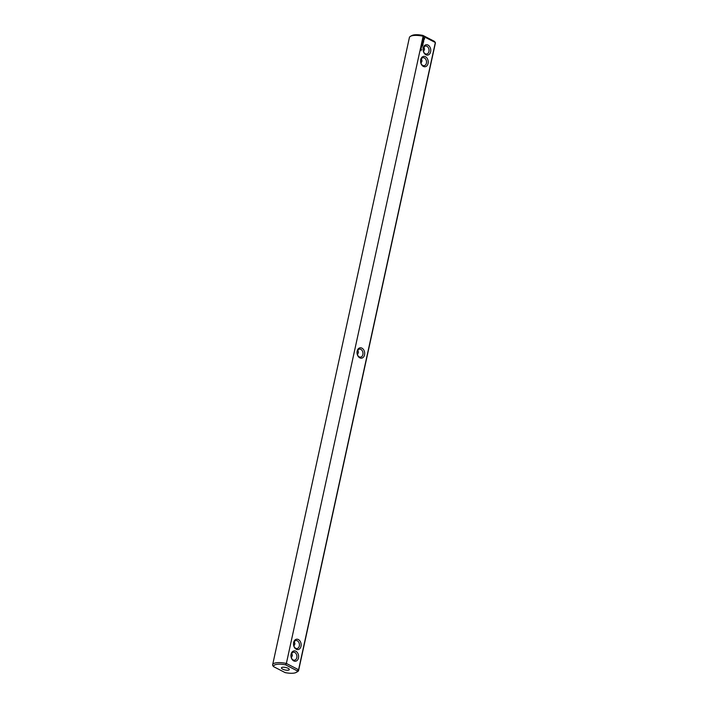 <?xml version="1.0" encoding="UTF-8"?>
<svg xmlns="http://www.w3.org/2000/svg" width="708" height="708" viewBox="0 0 708 708"><rect width="100%" height="100%" fill="white"/><g stroke="black" fill="none" stroke-linecap="round" stroke-linejoin="round"><path stroke-width="1.06" d="M273.562 666.635L285.129 672.6A12.08 3.841 12.3 0 0 296.227 672.414A12.08 3.841 12.3 0 0 297.192 670.821L298.581 669.75L286.368 663.449L423.127 36.232L435.34 42.524L298.581 669.75A13.284 4.221 12.3 0 1 298.608 670.441L435.358 43.223A13.284 4.221 -167.7 0 0 435.34 42.524L434.438 41.365L422.871 35.4A12.08 3.841 -167.7 0 0 411.773 35.586L410.445 36.338A13.284 4.221 -167.7 0 0 409.392 37.559L272.642 664.777A13.284 4.221 12.3 0 1 286.368 663.449L285.634 664.856A12.08 3.841 12.3 0 0 273.562 666.635L272.66 665.476A13.284 4.221 12.3 0 1 272.642 664.777M298.608 670.441A13.284 4.221 12.3 0 1 297.555 671.662L296.227 672.414M422.871 35.4L423.127 36.232A13.284 4.221 -167.7 0 0 410.445 36.338M357.894 350.088L358.46 352.46L357.443 354.681M293.9 646.094L294.917 643.873L294.351 641.51M295.829 651.21A5.23 3.797 81.6 0 0 291.059 656.838A5.23 3.797 81.6 0 0 297.44 660.13A5.23 3.797 81.6 0 0 295.829 651.21M298.378 639.554A5.23 3.797 81.6 0 0 293.599 645.183A5.23 3.797 81.6 0 0 299.98 648.475A5.23 3.797 81.6 0 0 298.378 639.554M364.54 354.885A5.23 3.797 81.6 0 0 361.912 348.141A5.23 3.797 81.6 0 0 357.168 351.088A5.23 3.797 81.6 0 0 359.797 357.841A5.23 3.797 81.6 0 0 364.54 354.885M421.189 50.764L420.897 50.277L421.189 50.764M422.048 47.241L421.543 46.923L421.649 47.374M421.437 49.613L421.163 49.073L421.437 49.613M421.481 49.126L421.242 48.684L421.526 49.109M421.8 46.383L422.242 46.117L421.8 46.383M422.756 45.737L422.154 44.728L422.012 45.409L422.172 44.87L422.694 45.746M422.959 44.808L422.242 44.374L422.862 44.825M423.021 44.515L422.428 43.515L422.959 44.524M422.835 42.949L423.366 42.71L422.676 42.356L423.18 42.745L422.711 42.949L423.26 42.816L422.632 42.427M423.588 41.905L422.818 41.507L423.411 42.507L423.49 41.922M423.711 40.914L422.941 40.905L423.596 41.675L423.711 40.914M423.888 39.993L423.349 40.436L423.163 39.913L423.384 40.577L423.818 40.09L423.685 40.701L423.623 39.949M424.632 38.498L423.844 37.497L423.198 38.126L423.464 39.223L424.561 39.011L423.977 37.515M423.34 66.419A5.23 3.797 81.6 0 0 428.11 60.791A5.23 3.797 81.6 0 0 421.729 57.507A5.23 3.797 81.6 0 0 423.34 66.419M425.88 54.764A5.23 3.797 81.6 0 0 430.659 49.135A5.23 3.797 81.6 0 0 424.278 45.843A5.23 3.797 81.6 0 0 425.88 54.764M297.192 670.821L285.634 664.856M282.545 667.272A4.027 1.283 12.3 0 1 286.979 667.848A4.027 1.283 12.3 0 1 289.315 669.591A4.027 1.283 12.3 0 1 285.103 669.98A4.027 1.283 12.3 0 1 281.448 667.874A4.027 1.283 12.3 0 1 282.545 667.272M362.868 354.575A4.027 2.92 81.6 0 0 359.443 349.124A4.027 2.92 81.6 0 0 357.195 351.646A4.027 2.92 81.6 0 0 360.62 357.098A4.027 2.92 81.6 0 0 362.868 354.575M421.437 58.675L421.995 61.038L420.977 63.26M422.756 65.428A4.027 2.92 81.6 0 0 424.163 65.676A4.027 2.92 81.6 0 0 426.464 61.269A4.027 2.92 81.6 0 0 422.986 57.711A4.027 2.92 81.6 0 0 420.623 61.162A4.027 2.92 81.6 0 0 422.756 65.428M297.307 640.793A4.027 2.92 81.6 0 0 295.909 640.545A4.027 2.92 81.6 0 0 293.608 644.953A4.027 2.92 81.6 0 0 297.077 648.51A4.027 2.92 81.6 0 0 299.44 645.059A4.027 2.92 81.6 0 0 297.307 640.793M294.767 652.457A4.027 2.92 81.6 0 0 293.369 652.201A4.027 2.92 81.6 0 0 291.059 656.608A4.027 2.92 81.6 0 0 294.537 660.166A4.027 2.92 81.6 0 0 296.9 656.714A4.027 2.92 81.6 0 0 294.767 652.457M422.269 46.197L421.782 46.339M422.729 45.153L422.101 44.79M422.809 44.79L422.198 44.445M422.995 43.94L422.384 43.586M423.03 43.445L422.455 43.232M423.437 41.896L422.809 41.533M423.649 41.206L422.959 40.94M423.853 39.471L424.331 39.161M424.358 39.161L424.499 38.524M425.296 53.764A4.027 2.92 81.6 0 0 426.703 54.02A4.027 2.92 81.6 0 0 429.004 49.613A4.027 2.92 81.6 0 0 425.526 46.055A4.027 2.92 81.6 0 0 423.163 49.507A4.027 2.92 81.6 0 0 425.296 53.764M423.977 47.02L424.534 49.383L423.517 51.604M291.36 657.75L292.377 655.528L291.811 653.165M423.809 39.002L423.862 38.002L423.809 39.002"/></g></svg>
